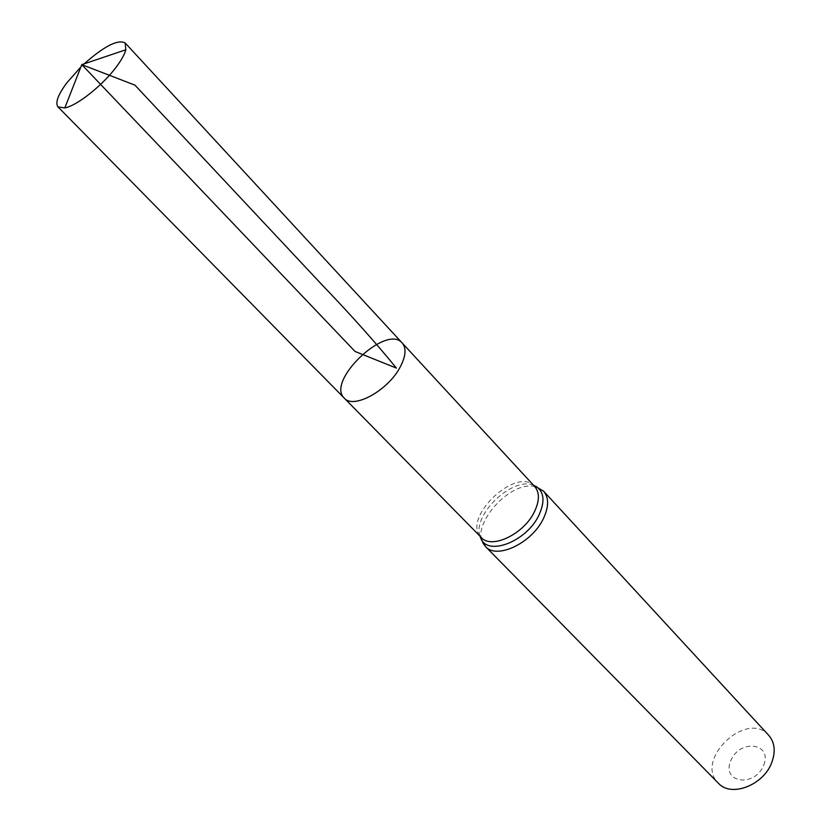 <?xml version="1.0" encoding="UTF-8"?>
<svg xmlns="http://www.w3.org/2000/svg" width="831" height="831" viewBox="0 0 831 831"><rect width="100%" height="100%" fill="white"/><g stroke="black" fill="none" stroke-linecap="round" stroke-linejoin="round"><path stroke-width="0.62" stroke-dasharray="4.16 3.12" d="M763.762 765.122C772.674 742.623 739.361 738.821 730.709 760.864C721.329 783.01 754.797 787.819 763.762 765.122M768.717 735.31C746.82 709.539 693.74 760.105 718.42 783.238M402.214 343.006C386.332 323.55 325.648 381.356 344.314 398.163M84.16 63.842L80.877 66.979M534.738 486.55C516.955 465.163 460.769 518.679 481.274 537.491M543.599 491.204L537.387 487.267M535.299 486.706C508.863 479.477 466.658 529.835 485.491 546.559M533.523 485.221C512.613 476.267 472.081 514.888 480.006 536.203"/><path stroke-width="1.25" d="M480.006 536.203L480.806 538.301L481.274 537.491L344.314 398.163C353.331 409.319 387.319 391.006 399.773 367.79C405.808 356.634 406.619 348.366 402.214 343.006C386.332 323.55 325.648 381.356 344.314 398.163C353.331 409.319 387.319 391.006 399.773 367.79C405.808 356.634 406.619 348.366 402.214 343.006L125.159 42.942C117.95 39.13 104.28 46.089 84.16 63.842M543.599 491.204C548.979 497.634 548.938 506.733 543.453 518.492C532.152 543.007 496.637 559.855 485.491 546.559L718.42 783.238C731.02 797.708 763.679 785.253 771.812 762.38C775.78 751.39 774.752 742.374 768.717 735.31L543.599 491.204L533.523 485.221M80.877 66.979L66.667 83.017C57.921 94.952 55.033 102.919 58.014 106.919L64.808 107.926C77.169 105.766 103.584 84.627 117.005 66.002C121.7 59.583 124.65 54.171 125.834 49.777L125.159 42.942M125.834 49.777L81.791 64.641L355.045 351.461L396.408 368.091C375.664 342.632 350.692 314.679 321.483 284.233L134.934 85.136L81.791 64.641L64.808 107.926M481.274 537.491C491.453 549.644 524.049 534.084 534.51 511.595C539.589 500.781 539.672 492.43 534.738 486.55L402.214 343.006M537.387 487.267L535.299 486.706M485.491 546.559L480.806 538.301C487.589 556.635 526.875 541.407 538.987 515.054C545.25 501.135 544.108 491.495 535.58 486.125L534.738 486.55M344.314 398.163L58.014 106.919"/></g></svg>

